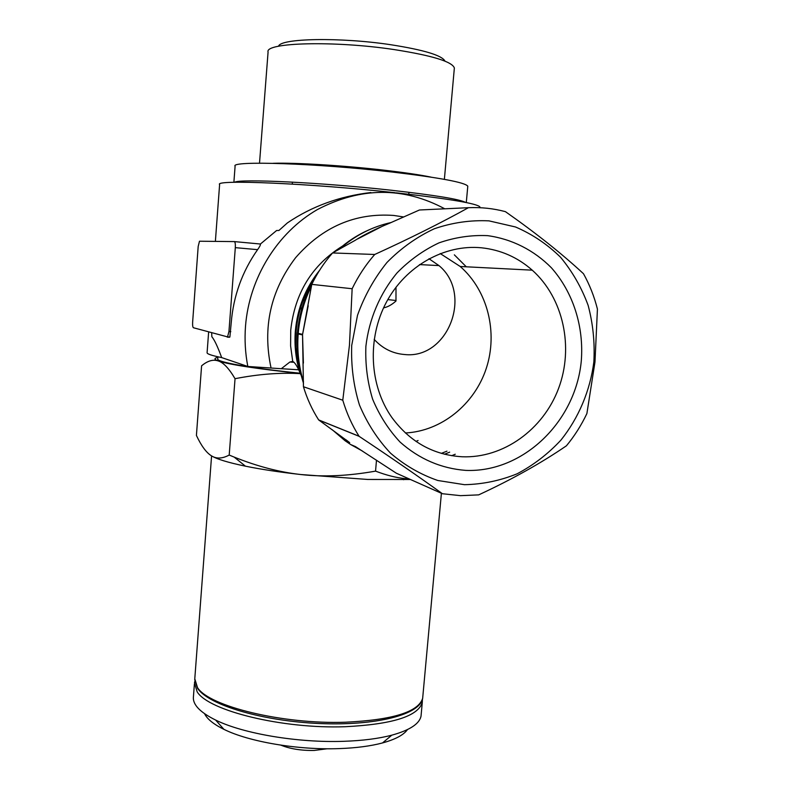 <?xml version="1.0" encoding="UTF-8"?>
<svg xmlns="http://www.w3.org/2000/svg" width="790" height="790" viewBox="0 0 790 790"><rect width="100%" height="100%" fill="white"/><g stroke="black" fill="none" stroke-linecap="round" stroke-linejoin="round"><path stroke-width="1.19" d="M407.472 729.585C403.67 734.957 395.356 739.41 382.528 742.936C370.609 746.106 356.172 747.992 339.216 748.604C298.028 750.174 248.87 741.79 223.906 729.338C213.626 724.282 207.187 719.088 204.6 713.745M444.997 61.146C442.104 55.419 424.042 49.948 390.823 44.734C340.164 37.041 280.075 38.276 278.564 46.245M211.671 332.817L211.858 336.767C214.446 339.819 217.714 346.761 221.674 357.594L247.823 366.471L281.299 368.713L289.871 362.027L292.715 361.405C294.739 362.373 297.119 366.027 299.835 372.376L300.862 374.766M374.707 254.479L332.57 252.948L354.838 240.525C363.953 234.749 375.526 228.982 389.579 223.205L419.441 209.992L468.431 207.701C440.86 222.968 409.615 238.56 374.707 254.479C365.721 264.769 358.206 276.184 352.143 288.735L349.457 345.181L342.781 400.214C346.692 413.298 352.113 425.306 359.035 436.218L359.094 436.317C390.537 457.203 418.315 476.34 442.44 493.73L460.511 495.656L478.671 494.876C511.93 479.451 541.18 463.088 566.43 445.787C574.458 436.1 581.282 425.356 586.891 413.555L594.979 362.037L597.428 309.088C594.287 296.596 589.646 284.805 583.484 273.725C561.759 253.6 535.739 232.912 505.422 211.651C493.385 208.451 481.061 207.138 468.431 207.701M332.57 252.948C324.275 262.399 317.343 272.866 311.774 284.38L352.143 288.735M308.219 305.72L302.59 334.358L311.774 284.38M442.44 493.73L396.353 473.22L355.431 446.577L350.651 444.533L344.944 440.632L349.684 442.637L318.637 419.895C312.119 409.694 307.053 398.644 303.449 386.745L302.55 334.93L298.185 333.953L298.225 333.38L302.59 334.358M327.297 748.752L314.223 750.451C301.296 750.678 290.177 748.91 280.885 745.148M421.218 714.061L421.031 716.125C419.441 723.877 409.694 730.237 391.791 735.174C378.647 738.62 362.65 740.664 343.798 741.306C297.998 742.975 243.152 733.683 215.66 720.075C199.87 712.244 192.464 704.423 193.441 696.612L194.38 684.209M422.413 699.367L422.275 702.517C417.999 716.313 392.255 724.381 345.052 726.721C282.385 729.032 208.639 710.773 197.194 691.892L194.468 682.985M467.739 186.677L467.789 186.183C465.063 182.431 439.862 177.711 392.205 172.032C316.721 163.244 229.851 160.498 235.094 166.236L233.88 182.302M465.656 202.438C459.74 199.238 434.737 195.15 390.645 190.173C321.303 182.47 239.133 178.589 234.561 182.292M454.28 68.819L454.359 67.999C452.315 61.679 432.17 55.527 393.924 49.543C334.081 40.507 264.453 42.512 268.077 52.031L259.515 163.165M431.083 177.138C419.954 174.827 404.125 172.497 383.614 170.127C343.433 165.495 294.315 162.513 273.073 163.303M479.836 207.336L479.885 206.881C476.913 203.494 449.016 198.804 396.185 192.829M409.26 478.957L405.408 478.651C396.303 477.762 386.359 475.254 375.566 471.126C348.242 475.985 323.308 477.121 300.753 474.523L367.785 479.461L410.464 479.5M228.27 336.935L229.87 337.044L231.213 322.774C233.435 295.875 242.234 271.513 257.589 249.66C259.732 246.687 260.68 244.801 260.414 244.021L276.609 230.512L278.919 230.483L287.412 222.899C311.853 206.309 339.67 196.187 370.865 192.533M247.823 366.471C245.256 353.219 244.485 339.779 245.512 326.142C249.275 277.882 277.418 232.566 317.491 209.508C361 186.894 403.423 186.657 444.76 208.807M351.718 345.388L357.515 315.25C364.466 295.816 374.292 278.218 386.972 262.458C401.024 248.179 416.784 236.951 434.253 228.784C452.275 222.602 470.514 219.966 488.98 220.864L515.534 226.987C532.342 234.215 547.342 244.298 560.535 257.234C572.394 271.533 581.598 287.59 588.145 305.404C593.033 323.851 594.929 342.722 593.843 362.008C590.11 390.754 578.715 417.811 560.959 440.079C548.082 453.924 533.477 465.162 517.154 473.783C500.139 480.685 482.572 484.319 464.461 484.685L437.808 480.488C420.557 474.523 404.786 465.419 390.527 453.164C377.492 439.309 367.133 423.243 359.44 404.964C353.545 385.806 350.977 365.948 351.718 345.388M462.14 456.768C503.279 458.437 543.155 429.651 558.55 388.512C574.024 347.403 563.497 298.057 532.243 270.17C517.648 257.313 500.732 249.857 481.495 247.793C444.553 244.169 405.695 265.954 386.35 302.264C367.004 338.555 369.424 385.421 391.712 417.278C409.803 441.877 433.276 455.04 462.14 456.768M487.598 235.647C511.881 238.955 534.03 250.223 551.39 267.78C573.273 292.517 584.047 326.774 581.272 361.149C575.515 421.919 522.97 472.726 465.784 470.396C441.166 468.49 419.283 459.059 400.125 442.114C388.581 429.75 379.427 415.451 372.643 399.217C367.449 382.212 365.197 364.585 365.879 346.366C369.029 319.13 379.951 293.446 397.123 272.817C409.566 260.137 423.529 250.144 439.013 242.856C455 237.316 471.196 234.916 487.598 235.647M405.379 432.969C441.363 431.202 474.375 404.49 486.245 368.496C498.135 332.501 487.756 290.522 460.215 266.487L440.218 253.55M428.97 258.735L438.954 265.588C473.309 293.841 447.92 359.509 404.539 354.512C392.65 353.555 382.528 348.509 374.174 339.384M395.997 287.204L395.978 301.029C391.731 304.822 387.594 307.093 383.575 307.853M387.821 299.598L396.027 300.506M302.293 301.227L305.809 299.143M307.883 293.88L305.128 293.613M301.987 311.349L300.437 305.641M281.299 368.713L298.64 369.779M415.965 441.393L418.058 440.514M359.094 436.317L318.696 419.984M303.449 386.745L342.781 400.214M193.412 327.741L227.56 336.886L228.942 331.533L235.311 247.645C235.499 243.982 235.163 241.967 234.294 241.592L199.485 241.227L198.181 246.48L192.642 322.043C192.474 325.312 192.73 327.218 193.412 327.741M234.294 241.592L260.414 244.021M395.109 192.711C310.332 183.349 213.557 179.32 219.61 184.574L215.384 241.306M211.207 455.672C216.628 459.069 228.034 462.565 245.423 466.169C261.065 469.359 279.512 472.144 300.753 474.523C279.502 472.193 257.293 466.377 234.146 457.084L229.199 455.06C222.197 458.793 216.203 458.99 211.207 455.672C206.16 452.463 201.233 445.718 196.414 435.438L201.588 365.839M300.309 373.463C256.928 368.831 229.604 364.664 218.336 360.961C214.031 359.401 213.873 358.216 217.882 357.386M297.218 358.571L297.87 358.611M201.569 365.849C207.563 360.793 213.152 359.164 218.336 360.961C223.501 362.62 229.061 368.525 235.025 378.696C258.498 374.124 280.282 372.446 300.397 373.66M229.199 455.07L235.045 378.706M375.546 471.126L376.494 460.165M221.684 357.594C211.483 355.52 206.625 353.841 207.099 352.567L208.639 331.968M296.428 352.765L297.307 352.824M296.497 353.367L297.356 353.426M300.22 373.236C249.344 367.982 215.719 361.85 217.773 358.877L217.931 356.803M297.208 358.502L297.86 358.541M316.642 275.167C304.772 291.954 297.929 310.717 296.122 331.435L296.033 348.272L299.864 370.362M319.565 270.328C305.463 288.014 297.386 308.298 295.341 331.168C294.255 345.329 295.746 359.065 299.835 372.376M381.343 226.779L357.584 238.945M302.54 334.93L303.39 363.133M345.862 439.714L349.674 442.637M444.513 454.23L449.658 452.156M441.324 453.371L446.962 451.169M391.188 222.513C372.07 226.71 354.848 235.588 339.522 249.156M311.537 285.941C304.091 300.881 299.657 316.691 298.225 333.38M369.088 229.811C357.732 234.768 347.314 241.533 337.834 250.084M315.141 277.833C304.999 294.927 299.084 313.442 297.396 333.39L297.287 352.567L297.958 359.312L300.378 372.594L303.498 383.357M350.651 444.533L362.491 451.07M298.185 333.953C296.941 350.424 298.719 366.372 303.508 381.797M332.264 429.75L344.944 440.632M451.673 455.702L455.257 454.23M466.298 266.803L454.349 254.834M422.838 696.346L422.66 698.321C418.394 711.988 392.66 719.957 345.447 722.228C282.761 724.47 208.985 706.319 197.51 687.616L194.784 678.788L211.582 455.899M403.828 216.983L393.687 215.443C355.283 212.708 322.567 226.809 295.559 257.747C270.575 290.72 262.408 327.445 271.039 367.903M342.445 246.115C312.08 265.055 294.838 293.07 290.73 330.161L290.601 345.901L292.715 361.405M297.781 361.731L298.294 361.761M229.406 337.251L227.204 337.103M230.808 331.662L228.942 331.533M235.311 247.645L257.589 249.66M296.033 348.272L299.924 370.816M382.528 742.936L391.791 735.174M422.275 702.517L421.031 716.125M441.403 493.266L422.66 698.321C420.132 714.743 375.813 725.98 319.308 723.521C262.784 721.073 209.073 705.332 197.628 688.455L194.705 679.627M467.789 186.183L466.288 202.566M454.359 67.999L444.375 179.35M479.885 206.881L479.807 207.691M460.215 266.487L532.243 270.17M438.954 265.588L419.49 264.591M410.593 173.612L410.543 174.254M408.963 192.286L408.795 194.241M293.939 163.392L293.88 164.034M292.448 182.115L292.29 184.08M296.033 348.262L297.287 352.557M359.035 436.218L318.637 419.895M289.871 362.027L294.068 362.294M227.56 336.886L229.87 337.044M403.591 479.737L405.408 478.651M245.423 466.169L234.146 457.084M194.765 681.533L194.498 682.787M223.906 729.338L215.66 720.075"/></g></svg>
